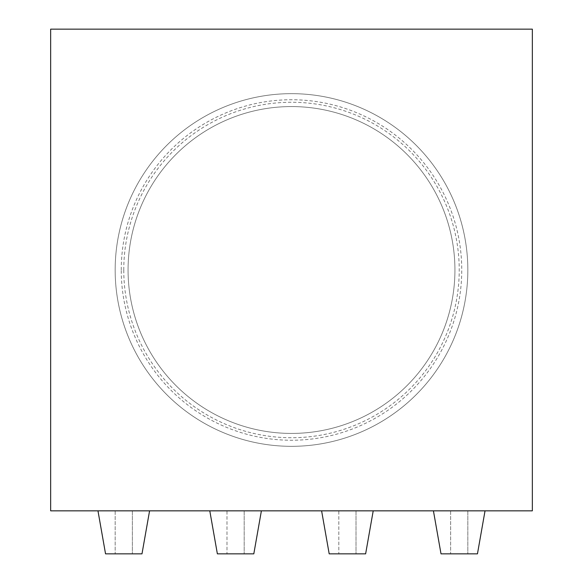 <?xml version="1.0" encoding="UTF-8"?>
<svg xmlns="http://www.w3.org/2000/svg" width="583" height="583" viewBox="0 0 583 583"><rect width="100%" height="100%" fill="white"/><g stroke="black" fill="none" stroke-linecap="round" stroke-linejoin="round"><path stroke-width="0.44" stroke-dasharray="2.92 2.19" d="M50.655 29.15L532.345 29.15L532.345 510.839L50.655 510.839L50.655 29.15M115.164 269.995A176.336 176.336 0 0 1 291.5 93.659A176.336 176.336 0 0 1 467.836 269.995A176.336 176.336 0 0 1 291.5 446.33A176.336 176.336 0 0 1 115.164 269.995A176.336 176.336 0 0 1 291.5 93.659A176.336 176.336 0 0 1 467.836 269.995A176.336 176.336 0 0 1 291.5 446.33A176.336 176.336 0 0 1 115.164 269.995A176.336 176.336 0 0 1 291.5 93.659A176.336 176.336 0 0 1 467.836 269.995A176.336 176.336 0 0 1 291.5 446.33A176.336 176.336 0 0 1 115.164 269.995A176.336 176.336 0 0 1 291.5 93.659A176.336 176.336 0 0 1 467.836 269.995A176.336 176.336 0 0 1 291.5 446.33A176.336 176.336 0 0 1 115.164 269.995A176.336 176.336 0 0 1 291.5 93.659A176.336 176.336 0 0 1 467.836 269.995A176.336 176.336 0 0 1 291.5 446.33A176.336 176.336 0 0 1 115.164 269.995A176.336 176.336 0 0 1 291.5 93.659A176.336 176.336 0 0 1 467.836 269.995A176.336 176.336 0 0 1 291.5 446.33A176.336 176.336 0 0 1 115.164 269.995A176.336 176.336 0 0 1 291.5 93.659A176.336 176.336 0 0 1 467.836 269.995A176.336 176.336 0 0 1 291.5 446.33A176.336 176.336 0 0 1 115.164 269.995M149.576 510.839L97.966 510.839L149.576 510.839L97.966 510.839L149.576 510.839L97.966 510.839L149.576 510.839L97.966 510.839L149.576 510.839L97.966 510.839L149.576 510.839L97.966 510.839L149.576 510.839L97.966 510.839L149.576 510.839L97.966 510.839L149.576 510.839L97.966 510.839L149.576 510.839L97.966 510.839L149.576 510.839L97.966 510.839L149.576 510.839L97.966 510.839L149.576 510.839L141.99 553.85L105.545 553.85L141.99 553.85L105.545 553.85L141.99 553.85L105.545 553.85L141.99 553.85L105.545 553.85L141.99 553.85L105.545 553.85L141.99 553.85L105.545 553.85L141.99 553.85L105.545 553.85L141.99 553.85L105.545 553.85L141.99 553.85L105.545 553.85L141.99 553.85L105.545 553.85L141.99 553.85L105.545 553.85L141.99 553.85L149.576 510.839L141.99 553.85L149.576 510.839L141.99 553.85L149.576 510.839L141.99 553.85L149.576 510.839L141.99 553.85L149.576 510.839L141.99 553.85L105.545 553.85L97.966 510.839M261.395 510.839L209.785 510.839L261.395 510.839L209.785 510.839L261.395 510.839L209.785 510.839L261.395 510.839L209.785 510.839L261.395 510.839L209.785 510.839L261.395 510.839L209.785 510.839L261.395 510.839L209.785 510.839L261.395 510.839L209.785 510.839L261.395 510.839L209.785 510.839L261.395 510.839L209.785 510.839L261.395 510.839L209.785 510.839L261.395 510.839L209.785 510.839L261.395 510.839L253.809 553.85L217.372 553.85L253.809 553.85L217.372 553.85L253.809 553.85L217.372 553.85L253.809 553.85L217.372 553.85L253.809 553.85L217.372 553.85L253.809 553.85L217.372 553.85L253.809 553.85L217.372 553.85L253.809 553.85L217.372 553.85L253.809 553.85L217.372 553.85L253.809 553.85L217.372 553.85L253.809 553.85L217.372 553.85L253.809 553.85L261.395 510.839L253.809 553.85L261.395 510.839L253.809 553.85L261.395 510.839L253.809 553.85L261.395 510.839L253.809 553.85L261.395 510.839L253.809 553.85L217.372 553.85L209.785 510.839M373.215 510.839L321.605 510.839L373.215 510.839L321.605 510.839L373.215 510.839L321.605 510.839L373.215 510.839L321.605 510.839L373.215 510.839L321.605 510.839L373.215 510.839L321.605 510.839L373.215 510.839L321.605 510.839L373.215 510.839L321.605 510.839L373.215 510.839L321.605 510.839L373.215 510.839L321.605 510.839L373.215 510.839L321.605 510.839L373.215 510.839L321.605 510.839L373.215 510.839L365.628 553.85L329.191 553.85L365.628 553.85L329.191 553.85L365.628 553.85L329.191 553.85L365.628 553.85L329.191 553.85L365.628 553.85L329.191 553.85L365.628 553.85L329.191 553.85L365.628 553.85L329.191 553.85L365.628 553.85L329.191 553.85L365.628 553.85L329.191 553.85L365.628 553.85L329.191 553.85L365.628 553.85L329.191 553.85L365.628 553.85L373.215 510.839L365.628 553.85L373.215 510.839L365.628 553.85L373.215 510.839L365.628 553.85L373.215 510.839L365.628 553.85L373.215 510.839L365.628 553.85L329.191 553.85L321.605 510.839M485.034 510.839L433.424 510.839L485.034 510.839L433.424 510.839L485.034 510.839L433.424 510.839L485.034 510.839L433.424 510.839L485.034 510.839L433.424 510.839L485.034 510.839L433.424 510.839L485.034 510.839L433.424 510.839L485.034 510.839L433.424 510.839L485.034 510.839L433.424 510.839L485.034 510.839L433.424 510.839L485.034 510.839L433.424 510.839L485.034 510.839L433.424 510.839L485.034 510.839L477.455 553.85L441.01 553.85L477.455 553.85L441.01 553.85L477.455 553.85L441.01 553.85L477.455 553.85L441.01 553.85L477.455 553.85L441.01 553.85L477.455 553.85L441.01 553.85L477.455 553.85L441.01 553.85L477.455 553.85L441.01 553.85L477.455 553.85L441.01 553.85L477.455 553.85L441.01 553.85L477.455 553.85L441.01 553.85L477.455 553.85L485.034 510.839L477.455 553.85L485.034 510.839L477.455 553.85L485.034 510.839L477.455 553.85L485.034 510.839L477.455 553.85L485.034 510.839L477.455 553.85L441.01 553.85L433.424 510.839M115.164 510.839L132.37 510.839L115.164 510.839L132.37 510.839L115.164 510.839L132.37 510.839L115.164 510.839L132.37 510.839L115.164 510.839L132.37 510.839L115.164 510.839L132.37 510.839L115.164 510.839L132.37 510.839L115.164 510.839L132.37 510.839L115.164 510.839L132.37 510.839L115.164 510.839L132.37 510.839L115.164 510.839L132.37 510.839L115.164 510.839L132.37 510.839L115.164 510.839L115.164 553.85L132.37 553.85L115.164 553.85L132.37 553.85L115.164 553.85L132.37 553.85L115.164 553.85L132.37 553.85L115.164 553.85L132.37 553.85L115.164 553.85L132.37 553.85L115.164 553.85L132.37 553.85L115.164 553.85L132.37 553.85L115.164 553.85L132.37 553.85L115.164 553.85L132.37 553.85L115.164 553.85L132.37 553.85L115.164 553.85L132.37 553.85L115.164 553.85L115.164 510.839M226.991 510.839L244.19 510.839L226.991 510.839L244.19 510.839L226.991 510.839L244.19 510.839L226.991 510.839L244.19 510.839L226.991 510.839L244.19 510.839L226.991 510.839L244.19 510.839L226.991 510.839L244.19 510.839L226.991 510.839L244.19 510.839L226.991 510.839L244.19 510.839L226.991 510.839L244.19 510.839L226.991 510.839L244.19 510.839L226.991 510.839L244.19 510.839L226.991 510.839L226.991 553.85L244.19 553.85L226.991 553.85L244.19 553.85L226.991 553.85L244.19 553.85L226.991 553.85L244.19 553.85L226.991 553.85L244.19 553.85L226.991 553.85L244.19 553.85L226.991 553.85L244.19 553.85L226.991 553.85L244.19 553.85L226.991 553.85L244.19 553.85L226.991 553.85L244.19 553.85L226.991 553.85L244.19 553.85L226.991 553.85L244.19 553.85L226.991 553.85L226.991 510.839M338.81 510.839L356.009 510.839L338.81 510.839L356.009 510.839L338.81 510.839L356.009 510.839L338.81 510.839L356.009 510.839L338.81 510.839L356.009 510.839L338.81 510.839L356.009 510.839L338.81 510.839L356.009 510.839L338.81 510.839L356.009 510.839L338.81 510.839L356.009 510.839L338.81 510.839L356.009 510.839L338.81 510.839L356.009 510.839L338.81 510.839L356.009 510.839L338.81 510.839L338.81 553.85L356.009 553.85L338.81 553.85L356.009 553.85L338.81 553.85L356.009 553.85L338.81 553.85L356.009 553.85L338.81 553.85L356.009 553.85L338.81 553.85L356.009 553.85L338.81 553.85L356.009 553.85L338.81 553.85L356.009 553.85L338.81 553.85L356.009 553.85L338.81 553.85L356.009 553.85L338.81 553.85L356.009 553.85L338.81 553.85L356.009 553.85L338.81 553.85L338.81 510.839M450.63 510.839L467.836 510.839L450.63 510.839L467.836 510.839L450.63 510.839L467.836 510.839L450.63 510.839L467.836 510.839L450.63 510.839L467.836 510.839L450.63 510.839L467.836 510.839L450.63 510.839L467.836 510.839L450.63 510.839L467.836 510.839L450.63 510.839L467.836 510.839L450.63 510.839L467.836 510.839L450.63 510.839L467.836 510.839L450.63 510.839L467.836 510.839L450.63 510.839L450.63 553.85L467.836 553.85L450.63 553.85L467.836 553.85L450.63 553.85L467.836 553.85L450.63 553.85L467.836 553.85L450.63 553.85L467.836 553.85L450.63 553.85L467.836 553.85L450.63 553.85L467.836 553.85L450.63 553.85L467.836 553.85L450.63 553.85L467.836 553.85L450.63 553.85L467.836 553.85L450.63 553.85L467.836 553.85L450.63 553.85L467.836 553.85L450.63 553.85L450.63 510.839M132.37 510.839L132.37 553.85L132.37 510.839M244.19 510.839L244.19 553.85L244.19 510.839M356.009 510.839L356.009 553.85L356.009 510.839M467.836 510.839L467.836 553.85L467.836 510.839M128.071 269.995A163.429 163.429 0 0 1 291.5 106.565A163.429 163.429 0 0 1 454.929 269.995A163.429 163.429 0 0 1 291.5 433.424A163.429 163.429 0 0 1 128.071 269.995A163.429 163.429 0 0 0 291.5 433.424A163.429 163.429 0 0 0 454.929 269.995A163.429 163.429 0 0 0 291.5 106.565A163.429 163.429 0 0 0 128.071 269.995A163.429 163.429 0 0 1 291.5 106.565A163.429 163.429 0 0 1 454.929 269.995A163.429 163.429 0 0 1 291.5 433.424A163.429 163.429 0 0 1 128.071 269.995A163.429 163.429 0 0 0 291.5 433.424A163.429 163.429 0 0 0 454.929 269.995A163.429 163.429 0 0 0 291.5 106.565A163.429 163.429 0 0 0 128.071 269.995A163.429 163.429 0 0 1 291.5 106.565A163.429 163.429 0 0 1 454.929 269.995A163.429 163.429 0 0 1 291.5 433.424A163.429 163.429 0 0 1 128.071 269.995A163.429 163.429 0 0 0 291.5 433.424A163.429 163.429 0 0 0 454.929 269.995A163.429 163.429 0 0 0 291.5 106.565A163.429 163.429 0 0 0 128.071 269.995M121.249 269.995A170.251 170.251 0 0 1 291.5 99.744A170.251 170.251 0 0 1 461.751 269.995A170.251 170.251 0 0 1 291.5 440.245A170.251 170.251 0 0 1 121.249 269.995M123.771 269.995A167.729 167.729 0 0 1 291.5 102.265A167.729 167.729 0 0 1 459.229 269.995A167.729 167.729 0 0 1 291.5 437.731A167.729 167.729 0 0 1 123.771 269.995"/><path stroke-width="0.87" d="M532.345 29.15L50.655 29.15L50.655 510.839L532.345 510.839L532.345 29.15M97.966 510.839L105.545 553.85L141.99 553.85L149.576 510.839M261.395 510.839L253.809 553.85L217.372 553.85L209.785 510.839M373.215 510.839L365.628 553.85L329.191 553.85L321.605 510.839M485.034 510.839L477.455 553.85L441.01 553.85L433.424 510.839"/></g></svg>
